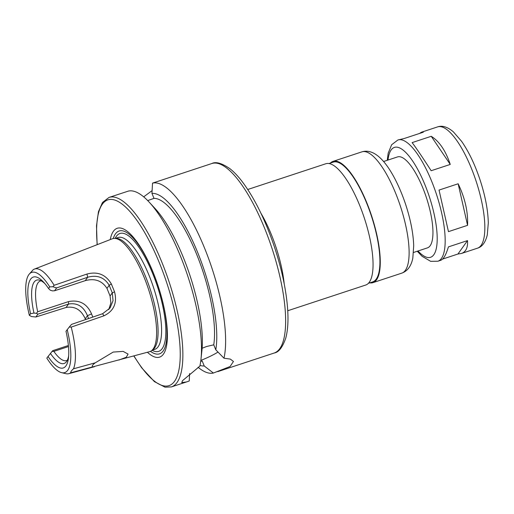 <?xml version="1.0" encoding="UTF-8"?>
<svg xmlns="http://www.w3.org/2000/svg" width="514" height="514" viewBox="0 0 514 514"><rect width="100%" height="100%" fill="white"/><g stroke="black" fill="none" stroke-linecap="round" stroke-linejoin="round"><path stroke-width="0.77" d="M419.54 133.454L421.422 132.226L423.292 132.214L404.184 138.517L397.907 139.981A63.839 19.609 71.8 0 1 436.514 194.472A63.839 19.609 71.8 0 1 437.889 261.234L440.691 260.309C443.46 259.307 446.03 254.835 448.414 246.9L467.522 240.597C467.971 247.6 465.928 251.892 461.405 253.479L457.929 254.019L442.573 259.088M458.147 183.774C464.997 198.063 468.138 211.916 467.573 225.331L448.459 231.634L439.04 190.077L458.147 183.774L467.573 225.331M431.24 136.3C439.329 141.324 445.664 150.698 450.251 164.429L431.143 170.725C423.073 158.145 416.738 148.771 412.125 142.603L431.24 136.3L450.251 164.429M467.522 240.597L457.929 254.019M448.459 231.634L439.04 190.077M383.566 161.518L397.495 156.924A47.879 14.707 71.8 0 1 426.453 197.787A47.879 14.707 71.8 0 1 427.481 247.864L413.552 252.458M330.309 163.111A63.839 19.609 71.8 0 1 332.995 161.383A63.839 19.609 71.8 0 1 371.609 215.874A63.839 19.609 71.8 0 1 372.978 282.642A63.839 19.609 71.8 0 1 369.791 282.848M328.966 163.555L333.245 162.141A63.042 19.365 71.8 0 1 371.378 215.951A63.042 19.365 71.8 0 1 372.727 281.884L368.454 283.291M247.754 189.493L325.786 163.767A63.839 19.609 71.8 0 1 364.394 218.251A63.839 19.609 71.8 0 1 365.769 285.019L287.737 310.745M211.768 163.548C215.848 161.435 221.952 163.189 230.079 168.817C234.146 172.055 238.265 176.424 242.435 181.924C254.668 198.404 265.327 220.043 274.399 246.836C281.344 267.839 285.662 287.448 287.365 305.669C288.547 318.873 288.02 329.673 285.778 338.058C282.559 347.335 278.71 352.315 274.238 353.009A99.748 30.634 71.8 0 0 272.099 248.686A99.748 30.634 71.8 0 0 211.768 163.548L152.529 183.125A99.748 30.634 71.8 0 1 204.495 247.941A99.748 30.634 71.8 0 1 223.982 358.213L230.323 359.093L233.452 361.477L230.066 366.533L213.387 373.036A99.748 30.634 71.8 0 1 198.083 367.266M143.682 196.856L152.144 190.578M213.387 373.036L204.231 365.981L202.201 360.995L200.698 361.445M189.621 373.543L189.236 380.996L186.434 381.966L181.744 382.583L182.496 380.701L199.83 366.18A99.748 30.634 71.8 0 0 200.974 359.222A99.748 30.634 71.8 0 0 149.176 202.137A99.748 30.634 71.8 0 0 128.378 191.086L108.994 197.44A99.748 30.634 71.8 0 1 169.331 282.572A99.748 30.634 71.8 0 1 171.47 386.901L186.434 381.966M218.052 352.058A27.929 5.827 -22.2 0 1 200.833 360.41M202.131 348.241L206.647 346.487L213.753 344.823L215.79 349.809L223.982 358.213M149.176 202.137L154.939 208.369A90.425 27.775 71.8 0 1 201.899 350.786L200.974 359.222M152.529 183.125L151.958 193.386L153.988 198.372A85.183 26.163 71.8 0 1 196.489 253.942A85.183 26.163 71.8 0 1 213.753 344.823M153.988 198.372L147.698 200.582M151.958 193.386A90.425 27.775 71.8 0 1 197.62 252.361A90.425 27.775 71.8 0 1 215.79 349.809M204.231 365.981A90.425 27.775 71.8 0 1 200.004 365.396M110.259 239.582A67.829 20.836 71.8 0 1 113.363 231.345A67.829 20.836 71.8 0 1 161.03 295.454A67.829 20.836 71.8 0 1 147.415 352.27M113.273 238.502A64.661 19.86 71.8 0 1 115.438 233.915A64.661 19.86 71.8 0 1 159.982 291.946A64.661 19.86 71.8 0 1 150.48 351.338M85.542 319.586L85.24 318.808C81.206 309.743 74.826 305.965 66.094 307.468L35.845 317.009L31.54 316.553L29.369 315.371A52.756 16.204 71.8 0 1 29.176 274.213L33.114 269.805A55.062 16.911 71.8 0 1 34.387 269.105L112.322 238.779A59.451 18.26 71.8 0 1 114.461 238.393L116.344 238.4A58.853 18.074 71.8 0 1 150.101 288.913A58.853 18.074 71.8 0 1 153.011 349.597L151.501 350.728A59.451 18.26 71.8 0 1 149.548 351.685L70.649 372.798A55.062 16.911 71.8 0 1 68.863 373.672A55.062 16.911 71.8 0 1 65.831 373.665L61.641 372.663A52.756 16.204 71.8 0 1 46.813 358.117L52.01 351.48L53.854 351.377L68.49 346.552M114.461 238.393A59.451 18.26 71.8 0 1 148.559 289.421A59.451 18.26 71.8 0 1 151.501 350.728M34.387 269.105A55.062 16.911 71.8 0 1 54.143 285.289L52.839 286.741L56.636 287.911L87.688 277.245C97.185 274.669 104.355 277.354 109.186 285.289L112.283 292.877L113.041 300.677L110.054 308.008L102.582 313.733L71.53 324.398L69.281 327.02L71.208 327.103L103.982 315.808C113.851 310.983 117.378 302.984 114.551 291.804L111.339 283.927C105.768 274.54 97.634 271.244 86.943 274.052L54.143 285.289M71.208 327.103A55.062 16.911 71.8 0 1 73.508 368.795L95.257 362.82L113.208 352.064L123.142 351.396L128.076 354.095L126.258 357.262L118.972 360.018M108.769 309.595L110.883 302.874L110.073 295.974L106.976 288.386C102.035 280.67 94.794 278.093 85.253 280.65L54.6 290.763L56.636 287.911M54.6 290.763L52.473 290.885L50.295 290.211L48.547 288.527L49.742 286.863L52.839 286.741M29.369 315.371L30.564 313.701L33.963 313.058A43.889 13.48 71.8 0 1 39.244 280.066A43.889 13.48 71.8 0 1 44.924 283.657M30.564 313.701A47.879 14.707 71.8 0 1 43.651 282.212A47.879 14.707 71.8 0 1 48.547 288.527M29.176 274.213A52.756 16.204 71.8 0 1 49.742 286.863M92.796 317.093L91.543 313.887C87.02 303.626 79.355 299.527 68.542 301.589L37.683 311.76A41.891 12.869 71.8 0 1 38.004 282.841A41.891 12.869 71.8 0 1 40.362 280.985A41.891 12.869 71.8 0 1 41.159 280.811M37.683 311.76L36.443 313.322L37.882 314.163L68.529 304.057C77.306 302.573 83.609 306.453 87.451 315.712L88.549 318.551M33.963 313.058L36.443 313.322M35.845 317.009L37.882 314.163M68.388 345.498L52.769 350.651L52.01 351.48M69.281 327.02L65.991 331.279A47.879 14.707 71.8 0 1 68.516 357.615A47.879 14.707 71.8 0 1 48.008 356.446M68.677 355.701A43.889 13.48 71.8 0 1 66.248 361.965A43.889 13.48 71.8 0 1 50.423 353.401M67.186 329.609A52.756 16.204 71.8 0 1 61.641 372.663M67.347 360.224A41.891 12.869 71.8 0 1 66.602 360.558A41.891 12.869 71.8 0 1 53.854 351.377M85.24 318.808L87.451 315.712L91.543 313.887M95.257 362.82C92.95 364.465 91.955 365.762 92.289 366.7L92.372 366.861M70.649 372.798C70.675 371.718 71.626 370.382 73.508 368.795M421.422 132.226L437.568 126.9A63.839 19.609 71.8 0 1 476.182 181.391A63.839 19.609 71.8 0 1 477.551 248.159L461.405 253.479M388.019 160.047A57.851 17.772 71.8 0 1 391.109 150.011A57.851 17.772 71.8 0 1 432.441 207.161A57.851 17.772 71.8 0 1 418.004 250.986M361.843 151.874A63.839 19.609 71.8 0 1 400.457 206.358A63.839 19.609 71.8 0 1 401.826 273.127C407.615 271.007 411.284 265.982 412.826 258.047L413.699 245.756C413.282 233.227 410.551 219.317 405.514 204.039C398.132 182.194 388.391 165.277 379.743 157.535C373.665 151.983 367.696 150.094 361.843 151.874L332.995 161.383M260.919 213.22A63.839 19.609 71.8 0 1 284.21 283.844M97.255 244.645A97.75 30.024 71.8 0 1 102.305 204.251A97.75 30.024 71.8 0 1 154.264 251.121A97.75 30.024 71.8 0 1 178.988 369.611A97.75 30.024 71.8 0 1 133.955 355.932M115.2 238.393A62.04 19.057 71.8 0 1 116.402 236.286A62.04 19.057 71.8 0 1 158.357 289.395A62.04 19.057 71.8 0 1 152.099 350.285M115.38 238.393L118.014 237.526A58.853 18.074 71.8 0 1 153.609 287.756A58.853 18.074 71.8 0 1 154.875 349.308L152.24 350.175M102.582 313.733L103.982 315.808M114.551 291.804L112.283 292.877L110.073 295.974M111.339 283.927L109.186 285.289L106.976 288.386M86.943 274.052L87.688 277.245L85.253 280.65M66.094 307.468L68.529 304.057L68.542 301.589M397.907 139.981L391.649 144.742L388.173 153.211L387.26 160.297M437.889 261.234L430.642 261.318L422.11 256.313L417.246 251.237M437.568 126.9C442.252 125.249 447.514 126.894 453.348 131.828L461.578 141.305C468.659 151.482 474.769 164.21 479.922 179.482C485.222 195.59 488.017 210.091 488.3 222.999L487.278 234.93C485.492 242.332 482.248 246.739 477.551 248.159M372.978 282.642L401.826 273.127M217.807 371.616L274.238 353.009M108.994 197.44L102.485 202.497L98.463 211.659L96.503 225.787L97.114 244.696M171.47 386.901L165.007 387.177L154.406 381.619L141.703 367.844L133.807 355.977M68.863 373.672L94.383 366.713"/></g></svg>
